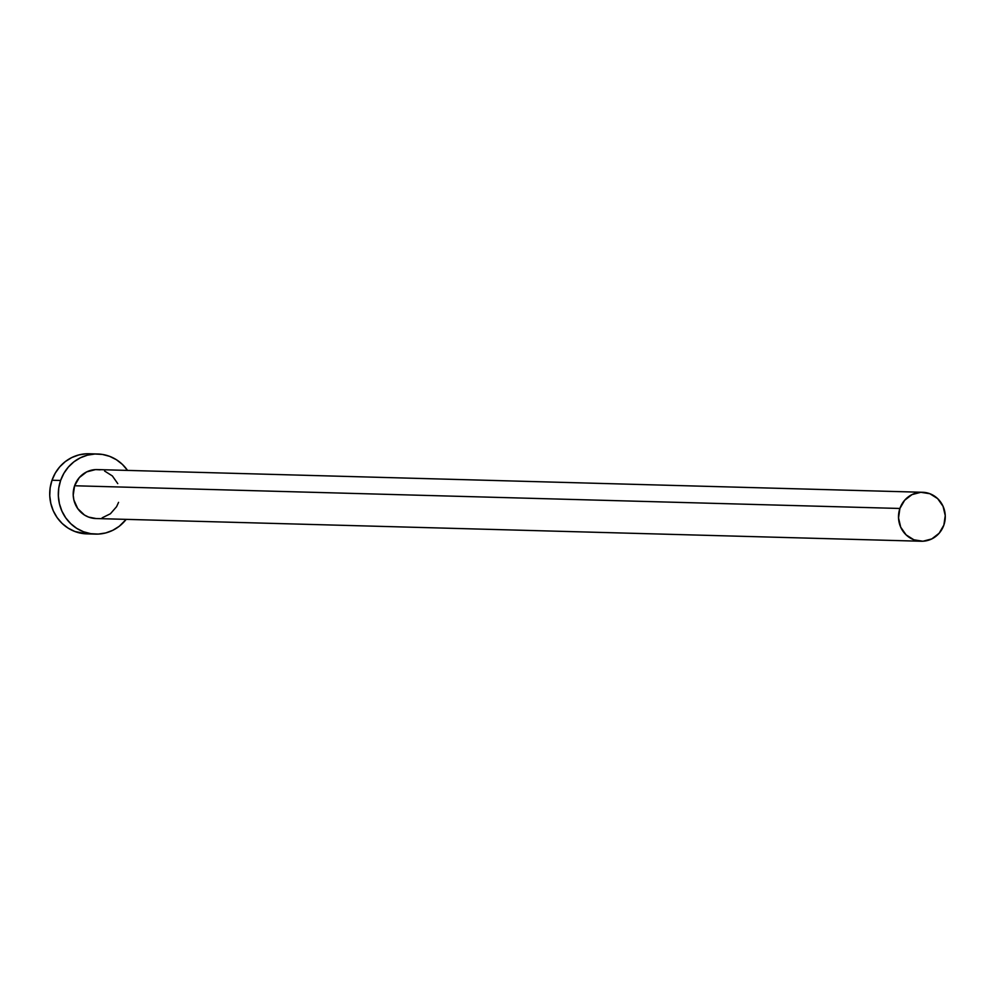 <?xml version="1.0" encoding="UTF-8"?>
<svg xmlns="http://www.w3.org/2000/svg" width="995" height="995" viewBox="0 0 995 995"><rect width="100%" height="100%" fill="white"/><g stroke="black" fill="none" stroke-linecap="round" stroke-linejoin="round"><path stroke-width="1.49" d="M922.564 492.276L97.249 469.578A24.489 23.383 91.6 0 0 74.6 485.759L899.903 508.47A24.489 23.383 -88.4 0 1 922.564 492.276A24.489 23.383 -88.4 0 1 943.869 525.062A24.489 23.383 -88.4 0 1 921.221 541.243A24.489 23.383 -88.4 0 1 899.903 508.47L74.6 485.759L79.326 477.575L86.677 471.891L95.545 469.59L100.122 469.839M97.684 453.994L89.077 453.757A40.074 38.258 91.6 0 0 52.014 480.237L60.608 480.473A40.074 38.258 -88.4 0 1 97.684 453.994A40.074 38.258 -88.4 0 1 127.534 470.411L122.41 464.416L116.403 459.727L109.637 456.344L102.373 454.429L94.873 454.019L87.448 455.163L80.384 457.787L73.928 461.817L68.344 467.078L63.854 473.384L60.608 480.473L52.014 480.237A40.074 38.258 91.6 0 0 86.876 533.88L95.483 534.116A40.074 38.258 -88.4 0 1 60.608 480.473L58.755 488.097L58.357 495.933L59.426 503.706L61.914 511.119L65.745 517.86L70.757 523.693L76.752 528.382L83.518 531.753L90.794 533.681L98.281 534.079L105.706 532.947L112.783 530.31L119.238 526.293L126.178 519.365A40.074 38.258 -88.4 0 1 95.483 534.116M118.567 502.351L116.577 506.691L110.42 513.756L102.162 517.823M96.005 518.532L88.605 517.089L84.463 515.037L77.734 508.607L73.866 499.95L73.22 495.199L74.6 485.759A24.489 23.383 91.6 0 0 95.906 518.532L921.221 541.243M104.562 471.008L112.36 475.946L117.771 483.632M86.279 453.782L78.854 454.926L71.777 457.551L65.322 461.58L59.737 466.842L55.247 473.147L52.014 480.237L50.148 487.861L49.75 495.697L50.82 503.47L53.307 510.883L57.138 517.624L62.15 523.457L68.157 528.146L74.924 531.517L87.038 533.88M899.903 508.47L898.535 517.91L900.699 527.188L906.109 534.875L913.907 539.8L922.925 541.23L931.793 538.917L939.143 533.245L943.869 525.062L945.25 515.609L943.073 506.343L937.676 498.644L929.865 493.719L920.848 492.301L911.992 494.602L904.642 500.274L899.903 508.47"/></g></svg>
